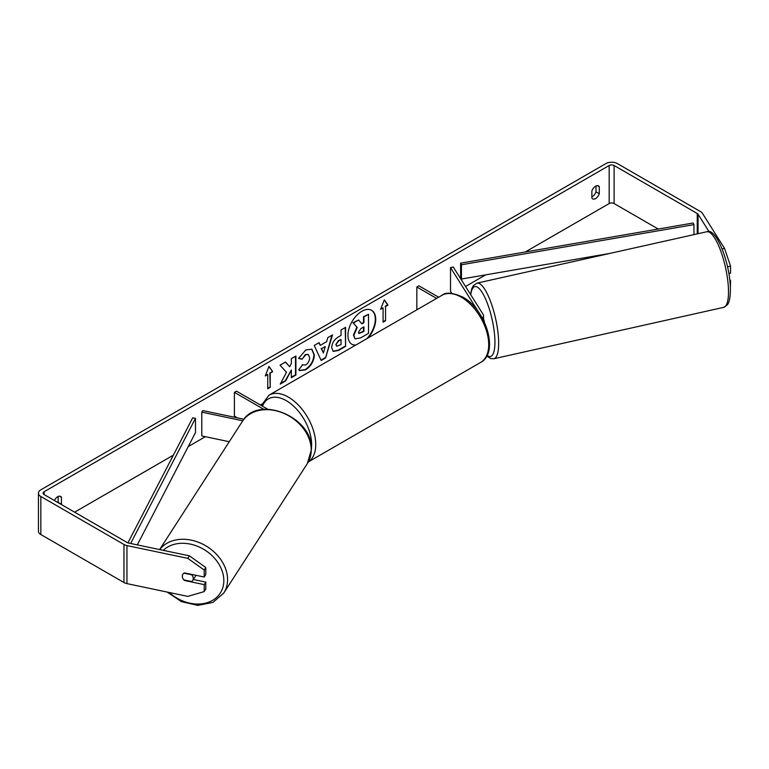 <?xml version="1.0" encoding="UTF-8"?>
<svg xmlns="http://www.w3.org/2000/svg" width="769" height="769" viewBox="0 0 769 769"><rect width="100%" height="100%" fill="white"/><g stroke="black" fill="none" stroke-linecap="round" stroke-linejoin="round"><path stroke-width="1.15" d="M242.783 420.778L201.795 412.165L202.795 410.588L243.956 419.24M237.429 417.865L234.401 416.116L234.401 392.344L263.902 409.368M267.775 409.233L236.458 391.152L234.401 392.344M201.795 412.165L201.795 435.946L229.249 441.714M195.634 575.222A5.825 4.518 32.8 0 1 195.076 576.817L192.683 580.518A5.825 4.518 32.8 0 1 191.673 581.547L183.858 579.903A5.825 4.518 32.8 0 1 182.32 576.212A5.825 4.518 32.8 0 1 182.878 574.232M183.935 573.184L191.721 574.818A5.825 4.518 32.8 0 1 193.259 578.509A5.825 4.518 32.8 0 1 192.683 580.518M368.207 337.889A19.648 11.343 120 0 0 371.648 310.32A19.648 11.343 120 0 0 361.824 311.291A19.648 11.343 120 0 0 348.991 328.603A19.648 11.343 120 0 0 352 344.349A19.648 11.343 120 0 0 355.441 345.262M366.928 338.629A19.648 11.343 120 0 0 371.437 310.205M595.994 185.983L595.994 191.837A5.825 3.364 -60 0 1 592.284 196.653A5.825 3.364 -60 0 1 591.87 196.874M595.581 198.556A5.825 3.364 -60 0 1 592.668 198.844A5.825 3.364 -60 0 1 591.87 198.018L591.87 191.02A5.825 3.364 -60 0 1 598.493 185.906A5.825 3.364 -60 0 1 599.291 186.732L599.291 193.74A5.825 3.364 -60 0 1 595.581 198.556M286.491 372.311L280.262 384.087L285.674 380.963L291.345 369.976L291.345 377.694L295.911 375.051L295.911 356.028L291.345 358.671L291.345 363.583L289.673 366.698L285.53 362.026L280.051 365.188L286.491 372.311M320.269 345.339L326.652 341.657L327.815 337.61L332.525 334.89L325.556 357.96L321.182 360.478L314.213 345.464L319.077 342.657L320.269 345.339L318.837 342.801M658.254 229.037L614.114 203.554A3.499 2.019 0 0 0 609.173 203.554L525.246 252.001M485.652 274.86L465.533 286.481M261.758 404.129L260.345 404.946M205.352 436.696L188.242 446.578M173.361 455.171L74.612 512.173M709.076 231.719L698.05 214.234A3.499 2.019 0 0 0 697.243 213.503L614.114 165.508A3.499 2.019 0 0 0 609.173 165.508L44.131 491.727A3.499 2.019 0 0 0 43.112 493.16A3.499 2.019 0 0 0 44.131 494.582L127.26 542.578A3.499 2.019 0 0 0 128.538 543.049L189.376 555.833L205.794 567.512L205.794 574.501L204.198 577.029L184.493 572.886A5.825 4.47 32.2 0 0 182.849 574.27A5.825 4.47 32.2 0 0 182.647 577.961M61.337 504.522A5.825 3.364 120 0 0 61.433 504.262L61.433 497.264A5.825 3.364 120 0 0 60.636 496.438A5.825 3.364 120 0 0 54.426 500.523M265.286 375.935L268.996 366.38L272.697 371.658L270.227 373.08L270.227 387.345L267.756 388.778L267.756 374.513L265.286 375.935M385.548 306.504L388.018 305.082L384.308 299.804L380.607 309.359L383.077 307.936L383.077 322.201L385.548 320.769L385.548 306.504L385.548 320.769M331.689 347.713L331.689 347.655C332.006 342.945 334.371 339.302 338.773 336.716L341.032 335.409L341.032 329.978L345.598 327.344L345.598 346.367L338.543 350.443L333.208 351.395L331.689 347.713M302.111 364.814L305.716 364.958C308.177 363.247 309.494 360.815 309.647 357.662L308.369 354.519L305.716 354.797L301.996 359.258L298.564 358.412L305.86 349.905L311.906 349.251L314.358 354.894C313.954 361.19 311.061 366.159 305.668 369.802L299.622 370.61L298.68 369.87L302.457 365.073M722.139 248.954L724.571 248.445L702.433 213.321A8.151 4.71 0 0 0 700.53 211.6L617.411 163.605A8.151 4.71 0 0 0 605.876 163.605L40.834 489.824A8.151 4.71 0 0 0 38.45 493.16A8.151 4.71 0 0 0 40.834 496.486L123.963 544.481A8.151 4.71 0 0 0 126.943 545.577L187.78 558.352L189.376 555.833M58.05 502.618A5.825 3.364 120 0 0 58.136 502.359L58.136 496.505M193.346 579.49L205.794 582.104L204.198 584.632L184.493 580.489A5.825 4.47 32.2 0 1 183.897 579.913M205.794 567.512L204.198 570.04L204.198 577.029M204.198 570.04L187.78 558.352M38.45 493.16L38.45 531.196A8.151 4.71 0 0 0 40.834 534.532L123.963 582.518A8.151 4.71 0 0 0 126.943 583.613L187.78 596.398L204.198 591.611L205.794 589.083L205.794 582.104M204.198 584.632L204.198 591.611M729.877 280.887L730.55 280.743L730.377 287.76M728.849 273.495L730.55 273.139L730.55 266.161L727.532 266.795M730.55 280.743L729.714 279.416M724.571 248.445L730.55 266.161M599.291 186.732L597.378 185.637M599.291 193.74L595.994 191.837M61.433 497.264L59.521 496.159M61.433 504.262L58.136 502.359M354.942 338.668L353.855 335.236L357.249 327.421L353.317 323.047L358.594 320L361.92 323.855L363.929 322.692L363.929 316.924L368.505 314.281L368.505 333.342L360.69 337.851L355.23 338.841M354.903 338.648L353.442 334.996L356.835 327.181L353.317 323.047M361.641 323.538L363.516 322.461L363.516 316.684L368.505 314.281M352.904 322.817L358.594 320M351.798 344.224A19.648 11.343 120 0 0 355.893 345.002M268.91 366.602L272.697 371.658M272.293 371.417L270.227 373.08M269.823 372.84L270.227 387.345M267.756 388.297L269.823 387.115M265.526 375.32L267.756 374.513M385.134 320.538L383.077 321.721M380.838 308.744L383.077 307.936M385.134 306.264L387.605 304.841L384.221 300.035M325.249 346.54L321.577 348.665L323.403 352.981L325.249 346.54L321.577 348.665M321.163 348.424L323.403 352.981M331.939 335.226L325.556 357.96M325.143 357.72L321.009 360.103M336.255 344.829L336.812 346.213L341.032 344.57L341.032 339.542L338.869 340.792L335.851 344.589L336.62 346.069M335.851 344.589L338.456 340.552L341.032 339.542M345.194 327.575L345.598 346.367M345.194 346.127L338.129 350.203L333.006 351.26M289.673 366.698L285.395 362.103M291.345 377.214L295.498 374.82L295.498 356.268M280.618 383.404L285.261 380.722L291.345 369.976M311.705 349.136L313.944 354.653C313.541 360.959 310.647 365.929 305.255 369.562L299.42 370.485M308.158 354.413L305.303 354.557L301.996 359.258M301.583 359.017L298.622 358.287M358.45 332.256L358.95 333.544L363.929 331.41L363.929 326.835L360.911 328.574L358.45 332.256M358.767 333.4L363.516 331.17L363.516 327.075M478.568 312.089L450.509 267.574L453.249 266.997L483.124 314.396A6.988 4.037 180 0 1 483.547 315.78A6.988 4.037 180 0 1 482.317 318.068M438.657 297.219L418.903 285.818L416.846 287.01L416.846 309.811M436.59 298.41L416.846 287.01M450.509 267.574L450.509 291.345L451.759 293.325M483.547 318.924A5.825 1.576 77.4 0 1 484.383 322.124M460.612 263.161L460.612 277.436L461.448 279.041L461.448 264.776L460.612 263.161L693.119 223.01L693.955 224.625L693.955 234.622M610.173 253.357L461.448 279.041M693.955 224.625L461.448 264.776M127.914 542.876L192.692 417.846L195.48 418.326L195.48 432.591L137.305 544.885M130.634 543.481L195.48 418.326M159.625 549.575L242.293 421.518A38.729 30.058 32.8 0 1 283.309 413.145A38.729 30.058 32.8 0 1 311.224 450.173A38.729 30.058 32.8 0 1 307.369 463.524L223.721 593.12A38.729 30.058 -147.2 0 0 227.576 579.768A38.729 30.058 -147.2 0 0 200.738 543.212A38.729 30.058 -147.2 0 0 159.702 549.595M163.288 550.344A35.816 27.799 32.8 0 1 200.94 547.836A35.816 27.799 32.8 0 1 223.837 580.73A35.816 27.799 32.8 0 1 204.708 603.329A35.816 27.799 32.8 0 1 169.209 592.495M609.173 165.508L609.173 203.554M44.131 491.727L44.131 494.582M126.943 545.577L126.943 583.613M614.114 165.508L614.114 203.554M697.243 213.503L697.243 233.891M698.05 214.234L698.05 233.709M40.834 496.486L40.834 534.532M123.963 544.481L123.963 582.518M480.692 362.401A38.729 22.359 -120 0 0 486.623 331.362A38.729 22.359 -120 0 0 461.323 297.228A38.729 22.359 -120 0 0 441.954 295.315C445.587 291.97 452.528 292.566 462.775 297.084C485.787 309.301 499.514 352.625 480.692 362.401L308.331 461.909M441.954 295.315L268.987 395.179A38.729 22.359 60 0 1 288.356 397.092A38.729 22.359 60 0 1 313.473 430.64A38.729 22.359 60 0 1 308.35 461.871M311.387 448.385A35.816 20.676 -120 0 0 286.289 400.659A35.816 20.676 -120 0 0 262.489 406.176M728.493 290.567A38.729 10.468 -102.6 0 0 720.63 250.684A38.729 10.468 -102.6 0 0 706.788 231.748C716.295 226.942 730.223 263.757 730.406 288.933C730.377 300.929 728.118 303.938 727.339 304.841L723.696 307.35A38.729 10.468 -102.6 0 0 728.493 290.567M470.532 294.412L471.724 288.769L473.291 285.664L476.953 283.146A38.729 10.468 77.4 0 1 490.795 302.082A38.729 10.468 77.4 0 1 498.648 341.955A38.729 10.468 77.4 0 1 493.852 358.748L723.696 307.35M487.085 355.374A35.816 9.68 -102.6 0 0 494.919 340.994A35.816 9.68 -102.6 0 0 483.874 295.45A35.816 9.68 -102.6 0 0 470.753 294.777M223.721 593.12L212.946 602.406L197.854 605.395L181.522 601.666L167.123 592.063M307.369 463.524L311.397 449.615C313.569 417.211 257.875 393.959 242.293 421.518M483.547 315.78L483.547 320.394M268.987 395.179L261.297 405.494M476.953 283.146L706.788 231.748M486.787 355.951L490.593 358.527L493.852 358.748"/></g></svg>
